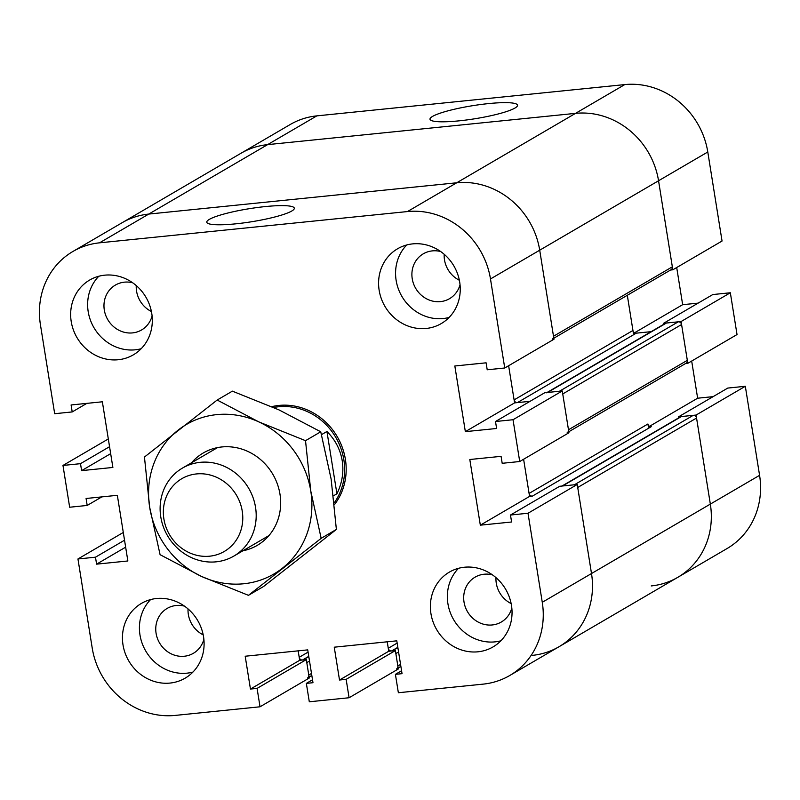 <?xml version="1.0" encoding="UTF-8"?>
<svg xmlns="http://www.w3.org/2000/svg" width="800" height="800" viewBox="0 0 800 800"><rect width="100%" height="100%" fill="white"/><g stroke="black" fill="none" stroke-linecap="round" stroke-linejoin="round"><path stroke-width="1.2" d="M514.98 108.04A44.33 6.63 170.9 0 1 466.79 119.94A44.33 6.63 170.9 0 1 430 119.23A44.33 6.63 170.9 0 1 472.72 105.68A44.33 6.63 170.9 0 1 517.54 105.21A44.33 6.63 170.9 0 1 514.98 108.04M685.53 363.55L687.8 363.32L737.03 334.55L730.34 292.77L712.81 294.55L663.57 323.31L663.73 324.32M687.8 363.32L681.1 321.53L730.34 292.77M681.1 321.53L663.57 323.31M698.15 303.12L682.66 304.69L676.7 267.53M634.55 332.79L682.66 304.69M651.18 331.65L633.42 333.45L627.31 295.29L632.94 330.47A3.06 2.82 -120.3 0 0 636.27 333.17L651.18 331.65M648.4 426.97L647.92 423.99A3.06 2.82 -120.3 0 0 651.24 426.69L648.4 426.97M649.53 426.31L697.64 398.21L691.68 361.05M651.23 585.93A76.43 70.51 -120.3 0 0 677.84 577.3L727.07 548.54A76.43 70.51 -120.3 0 0 759.58 475.33L745.32 386.29L727.79 388.07L678.55 416.83L678.71 417.84M561.98 486.04L680.33 416.89A3.06 2.82 59.7 0 1 681.4 416.55L693.24 415.34A3.06 2.82 59.7 0 1 696.56 418.04L710.34 504.1A76.43 70.51 59.7 0 1 677.84 577.3A76.43 70.51 -120.3 0 0 710.34 504.1L696.08 415.05L745.32 386.29M696.08 415.05L678.55 416.83M713.13 396.64L697.64 398.21M670.55 270.03L672.82 269.8L722.05 241.03L707.79 151.99A76.43 70.51 -120.3 0 0 624.77 84.59L316.84 115.87A76.43 70.51 -120.3 0 0 290.24 124.5L241 153.26A76.43 70.51 -120.3 0 1 267.61 144.63A76.43 70.51 -120.3 0 0 241 153.26L122.16 222.7A76.43 70.51 59.7 0 1 148.77 214.07L456.7 182.79L148.77 214.07L316.84 115.87M672.82 269.8L658.55 180.76A76.43 70.51 -120.3 0 0 575.54 113.36L267.61 144.63L575.54 113.36A76.43 70.51 59.7 0 1 658.55 180.76L672.34 266.82A3.06 2.82 59.7 0 1 671.04 269.74L553.82 338.23M567.18 432.7A3.06 2.82 -120.3 0 0 568.48 429.77L562.74 393.95L681.58 324.52L687.32 360.34A3.06 2.82 59.7 0 1 686.02 363.26L568.8 431.75M547 392.52L665.35 323.37A3.06 2.82 59.7 0 1 666.42 323.03L678.26 321.82A3.06 2.82 59.7 0 1 681.58 324.52M678.26 321.82L559.42 391.26L547.58 392.46A3.06 2.82 -120.3 0 0 546.51 392.81M530.07 401.32L517.42 402.6A3.06 2.82 59.7 0 1 514.1 399.9L508.63 365.73L514.58 402.89L530.07 401.32M396.55 668.93A3.06 2.82 -120.3 0 0 397.85 666L395.85 653.56L398.57 651.98M397.89 647.74L391.59 650.96A3.06 2.82 59.7 0 1 388.27 648.27L387.23 641.8L388.74 651.25L339.51 680.02L346.14 679.34L349.09 697.75L309.3 701.79L306.35 683.38L312.98 682.71L307.72 649.88L245.19 656.23L250.45 689.06L257.08 688.39L260.03 706.79L175.23 715.41A76.43 70.51 59.7 0 1 92.21 648.01L77.95 558.97L95.48 557.19L96.59 564.15L127.86 560.97L117.34 495.31L86.08 498.49L87.19 505.45L69.66 507.23L62.97 465.45L80.5 463.67L81.61 470.63L112.88 467.45L102.36 401.79L71.1 404.97L72.21 411.93L54.68 413.71L40.42 324.67A76.43 70.51 59.7 0 1 72.93 251.46A76.43 70.51 59.7 0 1 99.53 242.83L407.47 211.56A76.43 70.51 59.7 0 1 490.48 278.96L504.74 368L487.21 369.78L486.1 362.82L454.83 365.99L465.35 431.65L496.62 428.48L495.5 421.51L513.03 419.73L519.72 461.52L502.19 463.3L501.08 456.34L469.81 459.51L480.33 525.17L511.6 522L510.48 515.03L528.01 513.25L542.27 602.3A76.43 70.51 59.7 0 1 509.76 675.5A76.43 70.51 59.7 0 1 483.16 684.13L398.36 692.74L395.41 674.34L402.04 673.67L396.79 640.83L334.25 647.19L339.51 680.02M529.56 496.41L532.4 496.12A3.06 2.82 59.7 0 1 529.08 493.42L523.61 459.25L529.56 496.41L480.33 525.17M552.2 339.18A3.06 2.82 -120.3 0 0 553.5 336.25L539.71 250.19A76.43 70.51 -120.3 0 0 456.7 182.79A76.43 70.51 59.7 0 1 539.71 250.19L553.98 339.23L504.74 368M693.24 415.34L574.4 484.78L562.56 485.98A3.06 2.82 -120.3 0 0 561.49 486.33M532.39 655.37A76.43 70.51 -120.3 0 0 559 646.74A76.43 70.51 -120.3 0 0 591.5 573.53L577.72 487.47L696.56 418.04M309.51 661.02L306.79 662.61L308.78 675.04A3.06 2.82 59.7 0 1 307.48 677.97M250.45 689.06L299.68 660.3L298.17 650.85L299.2 657.31A3.06 2.82 -120.3 0 0 302.52 660.01L308.83 656.78M242.23 511.08A42.13 38.86 59.7 0 1 189.19 552.67A42.13 38.86 59.7 0 1 177.78 481.43A42.13 38.86 59.7 0 1 242.23 511.08M255.53 507.27A50.95 47 -120.3 0 0 182.45 468.09A50.95 47 -120.3 0 0 167.57 535.8A50.95 47 -120.3 0 0 233.86 556.08A50.95 47 -120.3 0 0 255.53 507.27M326.94 431.48C335.24 439.78 340.34 449.53 342.22 460.74C343.93 471.98 342.17 483 336.92 493.8L326.94 431.48L321.52 434.65M336.92 493.8L333.47 495.82M273.68 407.49A60.12 55.47 59.7 0 1 343.85 459.79A60.12 55.47 59.7 0 1 334.25 502.79M271.78 406.66A61.14 56.41 59.7 0 1 345.39 459.35A61.14 56.41 59.7 0 1 334.44 504.66M209.32 219.39A44.33 6.63 170.9 0 1 257.52 207.49A44.33 6.63 170.9 0 1 294.31 208.19A44.33 6.63 170.9 0 1 251.59 221.75A44.33 6.63 170.9 0 1 206.77 222.22A44.33 6.63 170.9 0 1 209.32 219.39M460.03 284.69A25.99 23.97 59.7 0 1 449.5 298.69A25.99 23.97 59.7 0 1 412.23 278.71A25.99 23.97 59.7 0 1 423.29 253.82A25.99 23.97 59.7 0 1 440.65 251.53M444.19 254.29A25.99 23.97 -120.3 0 0 444.49 259.86A25.99 23.97 -120.3 0 0 459.35 280.25M511.82 608.03A25.99 23.97 59.7 0 1 501.29 622.03A25.99 23.97 59.7 0 1 464.02 602.05A25.99 23.97 59.7 0 1 475.08 577.16A25.99 23.97 59.7 0 1 492.44 574.87M495.98 577.63A25.99 23.97 -120.3 0 0 496.28 583.2A25.99 23.97 -120.3 0 0 511.15 603.59M203.88 639.31A25.99 23.97 59.7 0 1 193.36 653.31A25.99 23.97 59.7 0 1 156.09 633.33A25.99 23.97 59.7 0 1 167.14 608.43A25.99 23.97 59.7 0 1 184.51 606.14M188.04 608.91A25.99 23.97 -120.3 0 0 188.35 614.48A25.99 23.97 -120.3 0 0 203.21 634.87M152.09 315.97A25.99 23.97 59.7 0 1 141.57 329.97A25.99 23.97 59.7 0 1 104.3 309.99A25.99 23.97 59.7 0 1 115.35 285.1A25.99 23.97 59.7 0 1 132.72 282.8M136.25 285.57A25.99 23.97 -120.3 0 0 136.56 291.14A25.99 23.97 -120.3 0 0 151.42 311.53M511.48 605.42A43.31 39.95 59.7 0 1 493.06 646.91A43.31 39.95 59.7 0 1 436.71 629.67A43.31 39.95 59.7 0 1 449.36 572.12A43.31 39.95 59.7 0 1 511.48 605.42M458.52 568.31A43.31 39.95 -120.3 0 0 453.69 619.75A43.31 39.95 -120.3 0 0 500.87 640.8M151.75 313.36A43.31 39.95 59.7 0 1 133.33 354.85A43.31 39.95 59.7 0 1 76.99 337.61A43.31 39.95 59.7 0 1 89.64 280.06A43.31 39.95 59.7 0 1 151.75 313.36M98.8 276.25A43.31 39.95 -120.3 0 0 93.96 327.69A43.31 39.95 -120.3 0 0 141.15 348.74M203.54 636.7A43.31 39.95 59.7 0 1 185.12 678.18A43.31 39.95 59.7 0 1 128.78 660.95A43.31 39.95 59.7 0 1 141.43 603.4A43.31 39.95 59.7 0 1 203.54 636.7M150.59 599.59A43.31 39.95 -120.3 0 0 145.75 651.03A43.31 39.95 -120.3 0 0 192.94 672.08M459.69 282.08A43.31 39.95 59.7 0 1 441.27 323.57A43.31 39.95 59.7 0 1 384.92 306.33A43.31 39.95 59.7 0 1 397.57 248.78A43.31 39.95 59.7 0 1 459.69 282.08M406.73 244.97A43.31 39.95 -120.3 0 0 401.9 296.41A43.31 39.95 -120.3 0 0 449.08 317.46M513.03 419.73L562.26 390.97L544.73 392.75L495.5 421.51M562.26 390.97L568.96 432.75L519.72 461.52M465.35 431.65L514.58 402.89M101.85 496.88L87.19 505.45M108.32 438.95L62.97 465.45M109.56 446.69L80.5 463.67M110.67 453.65L81.61 470.63M388.74 651.25L395.38 650.58L398.32 668.98L349.09 697.75M312.51 679.78L306.35 683.38M395.38 650.58L346.14 679.34M123.3 532.47L77.95 558.97M124.53 540.21L95.48 557.19M125.65 547.17L96.59 564.15M86.87 403.36L72.21 411.93M72.93 251.46L122.16 222.7A76.43 70.51 59.7 0 1 148.77 214.07L99.53 242.83M528.01 513.25L577.24 484.49L559.71 486.27L510.48 515.03M577.24 484.49L591.5 573.53A76.43 70.51 59.7 0 1 559 646.74L509.76 675.5M401.58 670.74L395.41 674.34M299.68 660.3L306.31 659.62L257.08 688.39M306.31 659.62L309.26 678.03L260.03 706.79M242.94 550.78A53.5 49.35 -120.3 0 0 272.84 474.29A53.5 49.35 -120.3 0 0 191.53 462.79M149.69 507.37A86.62 79.91 -120.3 0 0 201.69 576.52A86.62 79.91 -120.3 0 0 282.23 568.34A86.62 79.91 -120.3 0 0 310.77 491.01A86.62 79.91 -120.3 0 0 258.77 421.87A86.62 79.91 -120.3 0 0 178.23 430.05A86.62 79.91 -120.3 0 0 149.69 507.37L144.45 457.04L217.17 400.04L258.77 421.87L305.52 440.68L310.77 491.01L321.16 538.33L248.45 595.33L201.69 576.52L160.09 554.69L149.69 507.37M248.45 595.33L263.66 586.44L336.38 529.44L331.14 479.11L320.74 431.79L279.14 409.96L232.38 391.15L217.17 400.04M321.16 538.33L336.38 529.44M305.52 440.68L320.74 431.79M542.27 602.3L759.58 475.33M490.48 278.96L707.79 151.99M407.47 211.56L624.77 84.59M568.48 429.77L687.32 360.34M547.58 392.46L666.42 323.03M517.42 402.6L636.27 333.17M514.1 399.9L632.94 330.47M397.85 666L400.56 664.41M391.59 650.96L397.82 647.32M388.27 648.27L397.15 643.08M529.08 493.42L647.92 423.99M553.5 336.25L672.34 266.82M532.4 496.12L651.24 426.69M562.56 485.98L681.4 416.55M308.78 675.04L311.5 673.46M302.52 660.01L308.76 656.36M299.2 657.31L308.08 652.12M398.16 667.98L400.88 666.39M677.84 577.3L559 646.74M309.1 677.03L311.82 675.44M233.86 556.08L268.93 535.59M182.45 468.09L217.52 447.61"/></g></svg>
